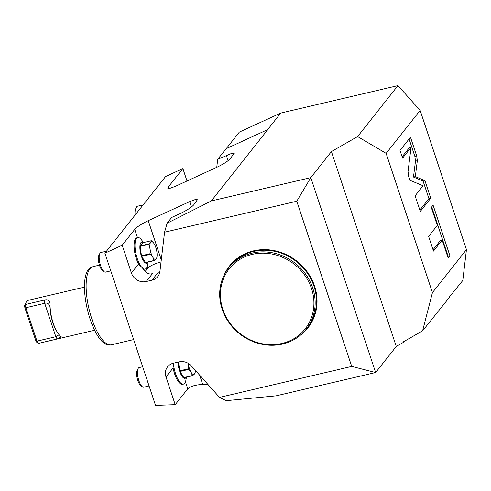 <?xml version="1.0" encoding="UTF-8"?>
<svg xmlns="http://www.w3.org/2000/svg" width="491" height="491" viewBox="0 0 491 491"><rect width="100%" height="100%" fill="white"/><g stroke="black" fill="none" stroke-linecap="round" stroke-linejoin="round"><path stroke-width="0.74" d="M207.742 384.232L202.722 384.416C195.326 384.87 190.342 386.337 187.771 388.811L175.213 404.676L155.537 405.4L104.902 253.196L165.596 176.527L182.879 168.585L168.229 187.089L167.781 188.176L169.898 188.348L175.453 186.298L216.924 167.241C223.43 164.129 227.934 161.22 230.426 158.513L234.011 153.462L231.893 153.29L217.703 159.311L216.752 167.321M197.394 199.745L193.804 204.778C191.306 207.484 186.807 210.394 180.295 213.511L171.66 217.476L167.106 223.227L211.314 200.942L267.822 129.556L226.075 148.736L217.703 159.311M197.388 199.727L195.271 199.555L189.716 201.611L148.245 220.662C141.739 223.779 137.234 226.689 134.743 229.395L137.498 237.681M104.902 253.196L122.185 245.255L134.743 229.395M267.822 129.556L226.259 148.656M226.259 148.62L239.344 132.097L280.76 113.065L267.675 129.593M187.003 180.989L182.879 168.585M403.946 341.509L403.142 342.522L396.262 346.462L375.633 372.522L351.722 366.421L296.773 201.224L310.803 177.625L375.633 372.522L276.145 395.838L226.142 400.687L219.526 397.403L191.367 365.918A12.103 10.998 -141.6 0 0 179.184 361.842L173.372 363.205A12.103 10.998 -141.6 0 0 167.584 366.826A12.103 10.998 -141.6 0 0 165.989 376.941L175.213 404.676M351.722 366.421L219.526 397.403M122.185 245.255L131.41 272.996A12.103 10.998 -141.6 0 0 146.201 281.533L152.014 280.171A12.103 10.998 -141.6 0 0 157.801 276.543A12.103 10.998 -141.6 0 0 159.925 271.388L164.571 232.206L296.773 201.224M300.197 335.359A49.947 45.381 -141.6 0 0 314.565 286.093A49.947 45.381 -141.6 0 0 270.308 249.987A49.947 45.381 -141.6 0 0 224.092 275.113M167.106 223.227L164.571 232.206M211.314 200.942L310.803 177.625L331.425 151.572L396.262 346.462M152.014 280.171L158.292 272.241A12.103 10.998 -141.6 0 0 159.876 271.738M161.048 261.912A12.103 2.958 -18.4 0 0 147.674 268.27L145.048 271.584M143.575 242.542L140.647 238.804A16.142 5.469 76.8 0 0 137.787 237.613A16.142 5.469 76.8 0 0 137.284 258.616A16.142 5.469 -103.2 0 0 141.715 267.251L142.132 267.3C145.207 272.763 148.656 274.862 152.48 273.604L146.201 281.533M148.147 262.059L147.668 264.827A16.142 5.469 -103.2 0 1 145.152 269.043A16.142 5.469 -103.2 0 1 142.445 268M143.065 269.142L143.556 269.295L143.906 270.351M145.152 269.043L144.225 269.258A16.142 5.469 -103.2 0 1 143.556 269.295M131.41 272.996L138.517 264.017L141.715 267.251M138.517 264.017A16.142 5.469 -103.2 0 1 134.135 247.66A16.142 5.469 -103.2 0 1 136.86 237.834L137.787 237.613M143.366 242.591A10.9 3.695 76.8 0 0 140.003 245.224A10.9 3.695 76.8 0 0 141.414 256.253A10.9 3.695 -103.2 0 0 147.938 262.108M140.205 245.911L142.715 242.738L151.32 240.725A10.286 3.486 -103.2 0 1 151.578 240.848L153.732 243.168A9.077 3.075 -103.2 0 1 154.131 243.763A9.077 3.075 76.8 0 1 156.911 252.116A9.077 3.075 -103.2 0 1 156.967 256.983A9.077 3.075 -103.2 0 1 156.261 258.867A9.077 3.075 -103.2 0 1 152.83 257.266L150.277 254.35A10.286 3.486 -103.2 0 1 150.068 253.712L150.05 248.912A9.077 3.075 76.8 0 0 152.83 257.266L154.1 260.482L145.502 262.495L141.678 256.37A10.286 3.486 -103.2 0 1 141.469 255.731L140.156 246.427A10.286 3.486 76.8 0 1 140.205 245.911L148.804 243.898L150.7 242.161A9.077 3.075 -103.2 0 1 153.732 243.168M156.875 257.431L156.261 258.867L154.364 260.604L145.766 262.617A10.286 3.486 -103.2 0 1 145.502 262.495M140.156 246.427L148.755 244.414L150.05 248.912A9.077 3.075 -103.2 0 1 150.7 242.161L151.32 240.725M150.277 254.35L141.678 256.37M150.068 253.712L141.469 255.731M148.755 244.414A10.286 3.486 -103.2 0 1 148.804 243.898M331.425 151.572L357.608 136.572L397.955 85.6L280.76 113.065M449.283 297.123L462.786 280.496L466.45 249.624L420.143 110.414L397.955 85.6M357.608 136.572L386.129 153.376L432.442 292.587L422.604 330.817L402.988 342.055L403.142 342.522M449.707 297.018L422.604 330.817M420.143 110.414L386.129 153.376M432.442 292.587L466.45 249.624M417.325 160.704L416.687 155.874L410.476 137.216L400.012 150.43L402.583 158.151L411.059 147.447L408.021 171.592L408.659 176.429L409.948 180.301L423.064 185.745L415.104 195.799L420.302 211.425L430.767 198.204L424.905 180.59L415.325 176.613L417.325 160.704L415.478 161.14L414.84 156.31L409.077 138.984M437.291 225.418L428.606 236.386L433.498 251.091L442.182 240.124L448.166 258.119L449.952 255.872L433.087 205.17L431.301 207.423L437.291 225.418M415.325 176.613L413.477 177.048L415.478 161.14M424.905 180.59L423.058 181.026L413.477 177.048M430.767 198.204L428.919 198.634L423.058 181.026M419.854 210.08L428.919 198.634M411.059 147.447L409.212 147.877L402.135 156.813M447.724 256.781L448.105 256.302L431.681 206.944M433.056 249.753L440.335 240.559L442.182 240.124M449.952 255.872L448.105 256.302M186.433 377.143L185.954 379.911A16.142 5.469 -103.2 0 1 183.431 384.122A16.142 5.469 -103.2 0 1 175.563 373.7A16.142 5.469 76.8 0 1 173.391 363.199M173.12 363.266L173.096 367.962A16.142 5.469 -103.2 0 0 182.511 384.343L183.431 384.122M178.153 362.082A10.9 3.695 76.8 0 0 179.694 371.331A10.9 3.695 -103.2 0 0 186.218 377.192M195.154 372.509L194.54 373.946L192.644 375.683L184.045 377.702A10.286 3.486 -103.2 0 1 183.787 377.579L179.964 371.448A10.286 3.486 -103.2 0 1 179.749 370.809L178.509 361.996M195.4 370.423A9.077 3.075 -103.2 0 1 195.252 372.061A9.077 3.075 -103.2 0 1 194.54 373.946A9.077 3.075 -103.2 0 1 191.116 372.35L188.562 369.435A10.286 3.486 -103.2 0 1 188.348 368.796L188.335 363.997A9.077 3.075 76.8 0 0 191.116 372.35L192.386 375.56L183.787 377.579M188.335 363.997A9.077 3.075 -103.2 0 1 188.249 363.352L188.335 363.997M188.562 369.435L179.964 371.448M188.348 368.796L179.749 370.809M306.175 329.246L307.483 327.595A49.425 44.902 -141.6 0 0 314.007 286.308A49.425 44.902 38.4 0 0 275.887 251.601A49.425 44.902 38.4 0 0 229.978 266.239L228.671 267.89A49.425 44.902 38.4 0 1 274.579 253.252A49.425 44.902 38.4 0 1 312.699 287.959A49.425 44.902 38.4 0 1 306.175 329.246A49.425 44.902 38.4 0 1 260.267 343.884A49.425 44.902 38.4 0 1 222.153 309.177A49.425 44.902 38.4 0 1 228.671 267.89M311.515 288.505A48.419 43.987 38.4 0 1 281.981 343.448A48.419 43.987 38.4 0 1 222.816 309.293A48.419 43.987 38.4 0 1 252.343 254.35A48.419 43.987 38.4 0 1 311.515 288.505M106.516 251.159L100.919 252.472A10.084 3.419 76.8 0 0 99.869 253.411A10.084 3.419 76.8 0 0 100.6 265.6A10.084 3.419 76.8 0 0 104.166 271.738A10.084 3.419 76.8 0 0 105.522 272.112L110.788 270.879M99.869 253.411L98.93 255.179A8.476 2.872 76.8 0 0 99.544 265.416A8.476 2.872 76.8 0 0 102.533 270.572L104.166 271.738M142.672 366.74L139.199 367.556A10.084 3.419 76.8 0 0 138.155 368.495A10.084 3.419 76.8 0 0 138.885 380.678A10.084 3.419 76.8 0 0 142.445 386.816A10.084 3.419 76.8 0 0 143.802 387.196L149.068 385.963M138.155 368.495L137.21 370.263A8.476 2.872 76.8 0 0 137.824 380.5A8.476 2.872 76.8 0 0 140.819 385.656L142.445 386.816M143.139 204.894L137.541 206.208A10.084 3.419 76.8 0 0 136.498 207.147A10.084 3.419 76.8 0 0 135.989 213.923M136.498 207.147L135.553 208.914A8.476 2.872 76.8 0 0 135.178 214.954M133.638 339.582L111.396 344.792A40.145 13.607 -103.2 0 1 110.076 344.915A40.145 13.607 -103.2 0 1 91.823 318.862A40.145 13.607 -103.2 0 1 91.842 267.104A40.145 13.607 -103.2 0 1 93.075 266.625L99.446 265.128M110.076 344.915L108.118 344.817A39.605 13.423 -103.2 0 1 90.117 319.119A39.605 13.423 -103.2 0 1 90.129 268.055L91.842 267.104M94.603 330.24L38.544 343.375A22.138 7.506 76.8 0 1 38.261 343.424L57.109 339.011L61.271 336.832L60.565 336.212A22.138 7.506 -103.2 0 1 56.52 330.86A22.138 7.506 -103.2 0 1 53.212 323.109A22.138 7.506 -103.2 0 1 50.076 304.678L49.972 306.636M57.109 339.011L55.833 336.716L36.985 341.135L38.261 343.424L36.672 342.159L35.812 340.625L24.918 307.869L24.55 305.727A20.524 6.954 76.8 0 1 25.207 304.095L26.152 302.327A22.138 7.506 76.8 0 0 25.317 304.524L24.55 305.727M50.076 304.647L50.076 304.678C50.125 300.541 48.161 299.019 44.165 300.105L25.317 304.524L25.87 307.722L24.918 307.869M84.501 287.125L28.441 300.265A22.138 7.506 76.8 0 0 26.152 302.327M56.52 330.86L55.722 329.418A19.64 6.659 -103.2 0 1 50.039 308.041L49.99 306.672C48.922 303.653 47.167 302.53 44.718 303.309L25.87 307.722L36.985 341.135L35.812 340.625M44.165 300.105L44.718 303.309L55.833 336.716L59.104 334.739M189.716 201.611L191.484 206.92M148.245 220.662L161.287 259.874M147.171 266.76L147.674 268.27M416.687 155.874L414.84 156.31M202.722 384.416L199.641 375.167M187.771 388.811L185.451 381.838M165.989 376.941L173.096 367.962M226.339 155.346L228.106 160.655M168.229 187.089L168.701 188.526M156.967 256.983L156.85 257.671M195.252 372.061L195.13 372.755"/></g></svg>
